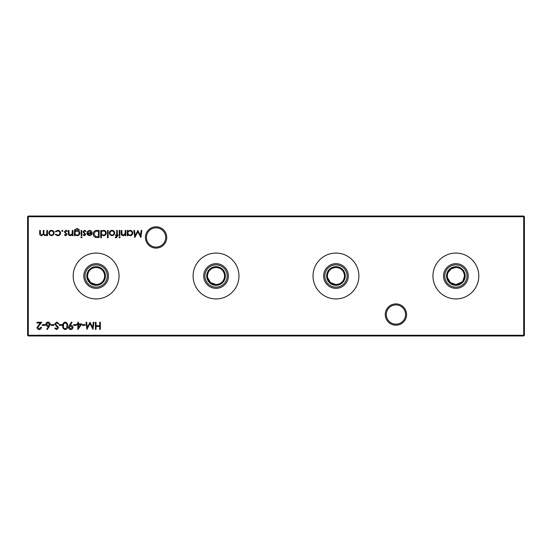 <?xml version="1.0" encoding="UTF-8"?>
<svg xmlns="http://www.w3.org/2000/svg" width="552" height="552" viewBox="0 0 552 552"><rect width="100%" height="100%" fill="white"/><g stroke="black" fill="none" stroke-linecap="round" stroke-linejoin="round"><path stroke-width="0.83" d="M385.262 314.543A10.654 10.654 0 0 1 395.915 303.89A10.654 10.654 0 0 1 406.576 314.543A10.654 10.654 0 0 1 395.915 325.197A10.654 10.654 0 0 1 385.262 314.543M405.547 314.543A9.625 9.625 0 0 0 395.915 304.918A9.625 9.625 0 0 0 386.29 314.543A9.625 9.625 0 0 0 395.915 324.176A9.625 9.625 0 0 0 405.547 314.543M145.424 237.457A10.654 10.654 0 0 1 156.085 226.803A10.654 10.654 0 0 1 166.738 237.457A10.654 10.654 0 0 1 156.085 248.11A10.654 10.654 0 0 1 145.424 237.457M165.71 237.457A9.625 9.625 0 0 0 156.085 227.824A9.625 9.625 0 0 0 146.452 237.457A9.625 9.625 0 0 0 156.085 247.082A9.625 9.625 0 0 0 165.71 237.457M447.479 277.697L450.439 282.624L455.876 284.563A8.563 8.563 0 0 1 447.313 276A8.563 8.563 0 0 1 455.876 267.437L451.101 268.893L447.976 272.688M455.876 285.322A9.322 9.322 0 0 1 446.554 276A9.322 9.322 0 0 1 455.876 266.678A9.322 9.322 0 0 1 465.198 276A9.322 9.322 0 0 1 455.876 285.322M455.876 287.137A11.137 11.137 0 0 1 444.739 276A11.137 11.137 0 0 1 455.876 264.863A11.137 11.137 0 0 1 467.013 276A11.137 11.137 0 0 1 455.876 287.137M455.876 288.344A12.344 12.344 0 0 1 443.532 276A12.344 12.344 0 0 1 455.876 263.656A12.344 12.344 0 0 1 468.22 276A12.344 12.344 0 0 1 455.876 288.344M447.486 274.289L447.313 276M455.876 298.929A22.929 22.929 0 0 1 432.947 276A22.929 22.929 0 0 1 455.876 253.071A22.929 22.929 0 0 1 478.805 276A22.929 22.929 0 0 1 455.876 298.929M327.564 277.697L330.524 282.624L335.961 284.563A8.563 8.563 0 0 1 327.391 276A8.563 8.563 0 0 1 335.961 267.437C330.751 267.927 327.895 270.784 327.391 276M335.961 285.322A9.322 9.322 0 0 1 326.639 276A9.322 9.322 0 0 1 335.961 266.678A9.322 9.322 0 0 1 345.276 276A9.322 9.322 0 0 1 335.961 285.322M335.961 287.137A11.137 11.137 0 0 1 324.817 276A11.137 11.137 0 0 1 335.961 264.863A11.137 11.137 0 0 1 347.098 276A11.137 11.137 0 0 1 335.961 287.137M335.961 288.344A12.344 12.344 0 0 1 323.617 276A12.344 12.344 0 0 1 335.961 263.656A12.344 12.344 0 0 1 348.298 276A12.344 12.344 0 0 1 335.961 288.344M335.961 298.929A22.929 22.929 0 0 1 313.025 276A22.929 22.929 0 0 1 335.961 253.071A22.929 22.929 0 0 1 358.89 276A22.929 22.929 0 0 1 335.961 298.929M207.649 277.697L210.609 282.624L216.039 284.563A8.563 8.563 0 0 1 207.476 276A8.563 8.563 0 0 1 216.039 267.437C210.836 267.927 207.98 270.784 207.476 276M216.039 285.322A9.322 9.322 0 0 1 206.724 276A9.322 9.322 0 0 1 216.039 266.678A9.322 9.322 0 0 1 225.361 276A9.322 9.322 0 0 1 216.039 285.322M216.039 287.137A11.137 11.137 0 0 1 204.902 276A11.137 11.137 0 0 1 216.039 264.863A11.137 11.137 0 0 1 227.182 276A11.137 11.137 0 0 1 216.039 287.137M216.039 288.344A12.344 12.344 0 0 1 203.702 276A12.344 12.344 0 0 1 216.039 263.656A12.344 12.344 0 0 1 228.383 276A12.344 12.344 0 0 1 216.039 288.344M216.039 298.929A22.929 22.929 0 0 1 193.11 276A22.929 22.929 0 0 1 216.039 253.071A22.929 22.929 0 0 1 238.975 276A22.929 22.929 0 0 1 216.039 298.929M87.727 277.697L90.694 282.624L96.124 284.563A8.563 8.563 0 0 1 87.561 276A8.563 8.563 0 0 1 96.124 267.437C90.914 267.927 88.065 270.784 87.561 276M96.124 285.322A9.322 9.322 0 0 1 86.802 276A9.322 9.322 0 0 1 96.124 266.678A9.322 9.322 0 0 1 105.446 276A9.322 9.322 0 0 1 96.124 285.322M96.124 287.137A11.137 11.137 0 0 1 84.987 276A11.137 11.137 0 0 1 96.124 264.863A11.137 11.137 0 0 1 107.26 276A11.137 11.137 0 0 1 96.124 287.137M96.124 288.344A12.344 12.344 0 0 1 83.78 276A12.344 12.344 0 0 1 96.124 263.656A12.344 12.344 0 0 1 108.468 276A12.344 12.344 0 0 1 96.124 288.344M96.124 298.929A22.929 22.929 0 0 1 73.195 276A22.929 22.929 0 0 1 96.124 253.071A22.929 22.929 0 0 1 119.053 276A22.929 22.929 0 0 1 96.124 298.929M104.687 276C104.183 270.777 101.326 267.92 96.124 267.437A8.563 8.563 0 0 1 104.687 276A8.563 8.563 0 0 1 96.124 284.563C101.34 284.066 104.197 281.209 104.687 276M224.609 276C224.098 270.777 221.242 267.92 216.039 267.437A8.563 8.563 0 0 1 224.609 276A8.563 8.563 0 0 1 216.039 284.563C221.255 284.066 224.112 281.209 224.609 276M344.524 276C344.013 270.777 341.157 267.92 335.961 267.437A8.563 8.563 0 0 1 344.524 276A8.563 8.563 0 0 1 335.961 284.563C341.17 284.066 344.027 281.209 344.524 276M462.983 280.775L464.439 276C463.935 270.777 461.079 267.92 455.876 267.437A8.563 8.563 0 0 1 464.439 276A8.563 8.563 0 0 1 455.876 284.563L461.934 282.051M57.649 235.738L55.255 234.517L55.793 234.186L57.691 235.097C59.023 235.035 59.768 234.352 59.926 233.054C59.768 231.743 59.023 231.053 57.691 230.977L55.793 231.895L55.255 231.543L57.698 230.343C59.409 230.432 60.368 231.316 60.568 232.999C60.375 234.724 59.402 235.635 57.649 235.738M65.743 235.738L64.411 235L64.846 234.552L65.743 235.097L66.426 234.4L64.315 231.847L65.847 230.343L67.337 231.047L66.916 231.529L65.881 230.977L64.957 231.819L67.061 234.372L65.743 235.738M75.024 234.738L75.024 235.649L74.382 235.649L74.575 229.908L77.032 228.418L79.695 230.067L77.087 229.059C75.693 229.08 75.003 229.784 75.024 231.164L77.107 230.432C78.736 230.57 79.626 231.447 79.785 233.054C79.619 234.683 78.722 235.58 77.087 235.738L75.024 234.738M82.069 237.291L81.482 237.843L80.882 237.291L81.482 236.746L82.069 237.291M89.596 230.977L87.671 232.082L87.106 231.778L89.514 230.343C91.142 230.481 92.018 231.371 92.136 233.027L91.535 234.766L89.5 235.738L87.395 234.71L86.83 232.903L91.494 232.903L89.596 230.977M101.382 237.753L100.74 237.753L100.74 230.432L101.382 230.432L101.382 231.336L103.514 230.343C105.17 230.494 106.074 231.398 106.232 233.054C106.06 234.703 105.149 235.594 103.493 235.738L101.382 234.641L101.382 237.753M114.029 234.876L112.042 235.738L110.055 234.883L109.344 233.027C109.496 231.371 110.393 230.481 112.042 230.343C113.691 230.474 114.588 231.371 114.74 233.027L114.029 234.876M119.867 230.432L119.867 235.649L119.225 235.649L119.225 230.432L119.867 230.432M85.16 324.631L85.16 325.363L82.414 325.363L82.414 324.631L85.16 324.631M76.369 324.631L76.369 325.363L73.63 325.363L73.63 324.631L76.369 324.631M65.198 322.071C66.999 322.547 67.792 323.796 67.585 325.818C67.799 327.847 67.006 329.095 65.198 329.572C63.383 329.109 62.562 327.853 62.735 325.818C62.555 323.789 63.383 322.534 65.198 322.071M56.725 322.071L58.891 323.631L58.291 323.989L56.725 322.803L55.324 324.01L58.036 326.825L58.436 327.909L56.677 329.572L54.772 328.364L55.352 327.929L56.746 328.84L57.794 327.936L54.682 324.003L56.725 322.071M49.404 326.315L47.272 329.572L46.775 329.185L48.666 326.301L47.927 326.37C46.63 326.26 45.919 325.556 45.809 324.259C45.933 322.906 46.678 322.175 48.038 322.071C49.363 322.189 50.087 322.913 50.197 324.245L49.404 326.315M39.213 328.84L40.869 327.198L41.503 327.198C41.386 328.647 40.613 329.44 39.178 329.572C37.86 329.475 37.143 328.771 37.025 327.453L40.255 322.989L36.929 322.989L36.929 322.251L41.779 322.251L37.66 327.398L39.213 328.84M127.919 235.649L127.277 235.649L127.277 230.432L127.919 230.432L127.919 231.336L130.051 230.343C131.707 230.494 132.618 231.398 132.77 233.054C132.597 234.703 131.686 235.594 130.03 235.738L127.919 234.683L127.919 235.649M120.143 237.291L119.549 237.843L118.949 237.291L119.549 236.746L120.143 237.291M100.347 322.251L100.347 329.392L99.705 329.392L99.705 326.467L96.048 326.467L96.048 329.392L95.406 329.392L95.406 322.251L96.048 322.251L96.048 325.728L99.705 325.728L99.705 322.251L100.347 322.251M524.4 216.729L28.283 216.729L28.283 335.271L523.717 335.271L523.717 216.039L524.4 216.729L524.4 335.271L523.717 335.271L523.717 335.961L28.283 335.961L28.283 335.271L27.6 335.271L27.6 216.729L28.283 216.039L523.717 216.039M47.479 230.432L47.479 235.649L46.837 235.649L46.837 234.738L45.043 235.738L43.38 234.483L41.469 235.738C40.158 235.504 39.565 234.676 39.703 233.254L39.703 230.432L40.344 230.432L40.344 233.261L41.579 235.097C42.89 234.786 43.449 233.91 43.27 232.461L43.27 230.432L43.912 230.432L43.912 233.082C43.732 234.207 44.146 234.876 45.154 235.097C46.409 234.821 46.975 234 46.837 232.627L46.837 230.432L47.479 230.432M125.815 230.432L125.815 235.649L125.173 235.649L125.173 234.703L123.186 235.738C121.75 235.511 121.102 234.628 121.24 233.096L121.24 230.432L121.882 230.432L121.957 234.069L123.303 235.097L125.076 233.717L125.173 230.432L125.815 230.432M141.181 230.432L141.829 230.432L140.884 237.567L137.848 231.716L134.812 237.567L133.867 230.432L134.509 230.432L135.192 235.566L137.917 230.432L140.505 235.58L141.181 230.432M45.078 324.631L45.078 325.363L42.331 325.363L42.331 324.631L45.078 324.631M53.861 324.631L53.861 325.363L51.115 325.363L51.115 324.631L53.861 324.631M62.093 324.631L62.093 325.363L59.354 325.363L59.354 324.631L62.093 324.631M69.324 325.287L71.525 322.071L72.036 322.43L70.049 325.328L70.801 325.273C72.126 325.369 72.85 326.08 72.988 327.391C72.85 328.744 72.091 329.475 70.711 329.572C69.366 329.461 68.627 328.73 68.503 327.384L69.324 325.287M81.862 323.9L77.839 329.572L77.839 324.631L77.011 324.631L77.011 323.9L77.839 323.9L77.839 322.251L78.474 322.251L78.474 323.9L81.862 323.9M93.295 322.251L93.944 322.251L92.998 329.392L89.962 323.534L86.926 329.392L85.981 322.251L86.623 322.251L87.306 327.391L90.031 322.251L92.619 327.398L93.295 322.251M116.251 237.843L115.471 237.712L115.471 237.043L116.12 237.201L116.658 235.649L115.568 235.649L115.568 235.007L116.658 235.007L116.665 230.432L117.307 230.432L117.307 235.007L118.038 235.007L118.038 235.649L117.307 235.649L117.307 236.484L116.251 237.843M108.151 230.432L108.151 237.753L107.509 237.753L107.509 230.432L108.151 230.432M96.883 230.432L99.091 230.432L99.091 237.567L95.386 237.312C93.937 236.663 93.226 235.525 93.233 233.91C93.371 231.612 94.585 230.453 96.883 230.432M84.415 235.738L83.076 235L83.511 234.552L84.415 235.097L85.091 234.4L82.986 231.847L84.518 230.343L86.008 231.047L85.581 231.529L84.546 230.977L83.628 231.819L85.732 234.372L84.415 235.738M81.799 230.432L81.799 235.649L81.158 235.649L81.158 230.432L81.799 230.432M72.919 230.432L72.919 235.649L72.277 235.649L72.277 234.703L70.297 235.738C68.862 235.511 68.206 234.628 68.344 233.096L68.344 230.432L68.986 230.432L69.062 234.069L70.408 235.097L72.181 233.717L72.277 230.432L72.919 230.432M62.949 230.936L62.348 231.529L61.755 230.936L62.348 230.343L62.949 230.936M53.447 234.876L51.46 235.738L49.473 234.883L48.762 233.027C48.914 231.371 49.811 230.481 51.46 230.343C53.109 230.474 54.006 231.371 54.158 233.027L53.447 234.876M27.6 216.729L28.283 216.729L28.283 216.039M524.4 335.271L523.717 335.961M28.283 335.961L27.6 335.271M127.919 233.027C128.036 234.31 128.733 235 130.024 235.097C131.293 234.993 131.99 234.31 132.128 233.047C131.99 231.785 131.293 231.095 130.024 230.977C128.74 231.074 128.036 231.757 127.919 233.027M46.451 324.217L48.059 325.639L49.556 324.217L48.003 322.803L46.451 324.217M65.177 328.84C66.557 328.412 67.144 327.405 66.944 325.825C67.144 324.245 66.557 323.237 65.177 322.803L63.646 324.031L63.376 325.825C63.211 327.398 63.818 328.405 65.177 328.84M72.346 327.426L70.684 326.004L69.145 327.426L70.746 328.84L72.346 327.426M80.606 324.631L78.474 324.631L78.474 327.736L80.606 324.631M109.986 233.02C110.096 234.283 110.786 234.973 112.042 235.097C113.298 234.973 113.988 234.283 114.098 233.02C113.988 231.764 113.298 231.088 112.042 230.977C110.786 231.088 110.096 231.764 109.986 233.02M101.382 233.027C101.499 234.31 102.196 235 103.479 235.097C104.749 234.993 105.453 234.31 105.591 233.047C105.453 231.785 104.749 231.095 103.486 230.977C102.203 231.074 101.499 231.757 101.382 233.027M98.449 236.836L98.449 231.164L95.593 231.343L93.874 233.91L95.758 236.635L98.449 236.836M91.432 233.544L87.471 233.544L89.465 235.097L90.811 234.607L91.432 233.544M75.024 233.068C75.12 234.31 75.79 234.993 77.038 235.097C78.315 234.993 79.019 234.303 79.143 233.034C79.026 231.785 78.336 231.136 77.08 231.074C75.803 231.136 75.113 231.799 75.024 233.068M49.404 233.02C49.521 234.283 50.204 234.973 51.46 235.097C52.716 234.973 53.406 234.283 53.516 233.02C53.406 231.764 52.716 231.088 51.46 230.977C50.204 231.088 49.521 231.764 49.404 233.02"/></g></svg>
